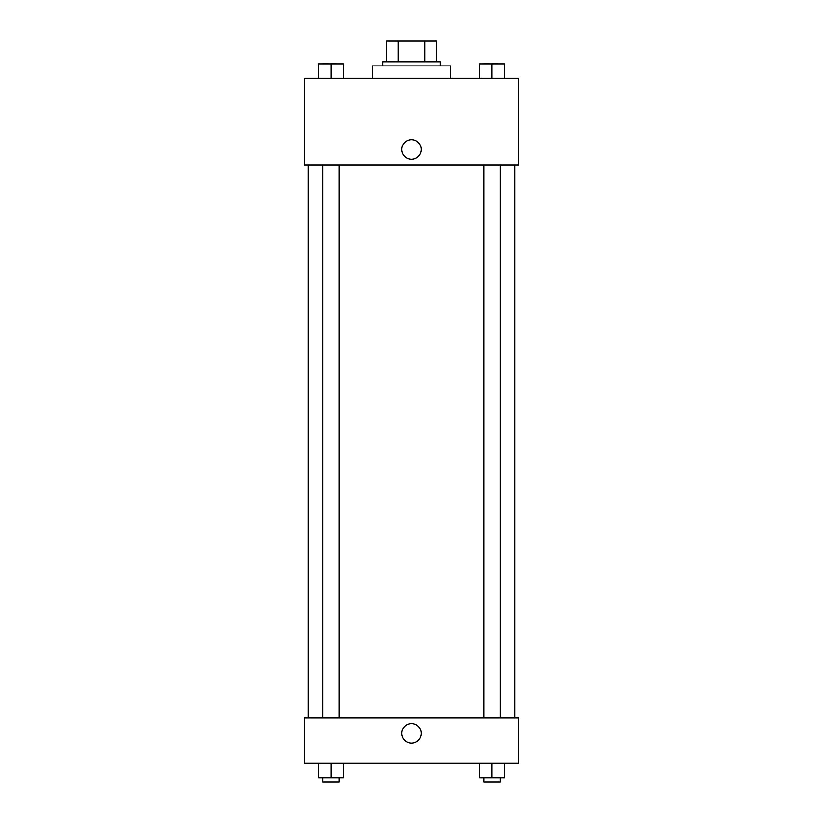 <?xml version="1.0" encoding="UTF-8"?>
<svg xmlns="http://www.w3.org/2000/svg" width="823" height="823" viewBox="0 0 823 823"><rect width="100%" height="100%" fill="white"/><g stroke="black" fill="none" stroke-linecap="round" stroke-linejoin="round"><path stroke-width="1.23" d="M398.188 61.787L398.188 41.15L386.738 41.15L386.738 61.787L386.738 41.15M398.188 41.15L436.262 41.15L436.262 61.787M424.812 61.787L424.812 41.15M382.613 65.912L382.613 61.787L440.387 61.787L440.387 65.912M450.706 78.288L450.706 65.912L372.294 65.912L372.294 78.288M304.212 78.288L518.788 78.288L518.788 164.939L304.212 164.939L304.212 78.288M401.696 149.467A9.804 9.804 0 0 1 416.397 140.98A9.804 9.804 0 0 1 416.397 157.954A9.804 9.804 0 0 1 401.696 149.467M304.212 717.893L518.788 717.893L518.788 763.281L304.212 763.281L304.212 717.893M411.5 743.159A9.804 9.804 0 0 1 403.013 728.458A9.804 9.804 0 0 1 419.987 728.458A9.804 9.804 0 0 1 411.5 743.159M479.665 763.281L479.665 777.725L504.427 777.725L504.427 763.281L504.427 777.725M492.051 777.725L492.051 763.281M500.302 777.725L500.302 781.85L483.801 781.85L483.801 777.725M318.573 763.281L318.573 777.725L343.335 777.725L343.335 763.281L343.335 777.725M330.949 777.725L330.949 763.281M339.199 777.725L339.199 781.85L322.698 781.85L322.698 777.725M479.665 78.288L479.665 63.844L504.427 63.844L504.427 78.288L504.427 63.844M492.051 78.288L492.051 63.844L483.801 63.813M500.302 63.844L492.051 63.813M318.573 78.288L318.573 63.844L343.335 63.844L343.335 78.288L343.335 63.844M330.949 78.288L330.949 63.844L322.698 63.813M339.199 63.844L330.949 63.813M514.663 717.893L514.663 164.939M308.337 717.893L308.337 164.939M483.801 164.939L483.801 717.893M500.302 164.939L500.302 717.893M339.199 717.893L339.199 164.939M322.698 717.893L322.698 164.939"/></g></svg>
